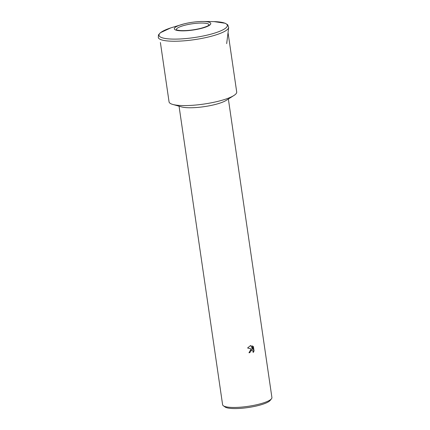 <?xml version="1.0" encoding="UTF-8"?>
<svg xmlns="http://www.w3.org/2000/svg" width="430" height="430" viewBox="0 0 430 430"><rect width="100%" height="100%" fill="white"/><g stroke="black" fill="none" stroke-linecap="round" stroke-linejoin="round"><path stroke-width="0.64" d="M160.395 42.495L169.054 101.845A34.185 7.224 -8.3 0 0 172.769 104.436A34.185 7.224 -8.3 0 0 218.849 101.12A34.185 7.224 -8.3 0 0 233.877 95.519A34.185 7.224 -8.3 0 0 236.704 91.977L228.045 32.626M172.769 104.436L181.594 106.914A24.913 5.268 -8.3 0 0 215.177 104.495A24.913 5.268 -8.3 0 0 226.132 100.416L233.877 95.519M250.905 349.38L252.157 349.224L247.583 347.994L250.368 345.693L251.002 345.602L252.824 349.321L252.319 345.849L253.431 346.709L254.055 350.988L253.13 352.541L253.179 351.724L252.56 350.622L251.072 350.531L250.131 351.708L250.077 352.535A24.913 5.268 171.7 0 1 249.008 352.788L250.905 349.38M179.052 106.199L222.606 404.732A24.913 5.268 -8.3 0 0 223.353 405.769A24.913 5.268 -8.3 0 0 258.903 404.2A24.913 5.268 -8.3 0 0 271.491 398.75A24.913 5.268 -8.3 0 0 271.911 397.535L228.362 99.007M223.353 405.769L225.067 406.99A23.36 4.934 -8.3 0 0 258.392 405.517A23.36 4.934 -8.3 0 0 270.196 400.405L271.491 398.75M248.986 352.648A24.29 5.133 -8.3 0 0 249.787 352.46L249.841 351.632L251.953 350.369M249.787 352.46L250.077 352.535M253.2 352.025L253.759 350.907L253.136 346.628L253.431 346.709M253.759 350.907L254.055 350.988M253.136 346.628L252.329 345.93M252.824 349.321L250.76 345.623M170.753 27.907L160.406 32.718L158.45 34.927L158.321 37.759A35.609 7.525 -8.3 0 0 162.357 40.108A35.609 7.525 -8.3 0 0 210.076 36.577A35.609 7.525 -8.3 0 0 228.679 27.493L227.744 24.822L225.239 23.263L213.952 21.608M163.045 38.017A34.513 7.294 -8.3 0 0 209.292 34.599A34.513 7.294 -8.3 0 0 223.288 22.677A34.513 7.294 -8.3 0 0 212.49 21.581L202.869 21.5A18.415 3.891 -8.3 0 0 183.954 23.908A18.415 3.891 -8.3 0 0 181.342 24.639A18.415 3.891 -8.3 0 0 176.483 30.272A18.415 3.891 -8.3 0 0 201.165 28.445A18.415 3.891 -8.3 0 0 208.631 22.086A18.415 3.891 -8.3 0 0 202.869 21.5C196.746 21.516 190.447 22.317 183.97 23.908L172.145 27.466A34.513 7.294 -8.3 0 0 163.045 38.017M209.061 24.961A16.512 3.488 -8.3 0 0 207.12 23.575A16.512 3.488 -8.3 0 0 184.997 25.209A16.512 3.488 -8.3 0 0 176.397 29.724M226.68 43.629L228.679 27.493M209.05 25.064L209.093 24.908C208.749 24.897 209.888 25.768 200.805 28.342C193.382 30.116 186.609 30.858 180.493 30.568C175.187 29.955 177.219 29.837 176.348 29.686L176.434 29.82M252.104 350.396L251.808 350.321"/></g></svg>
